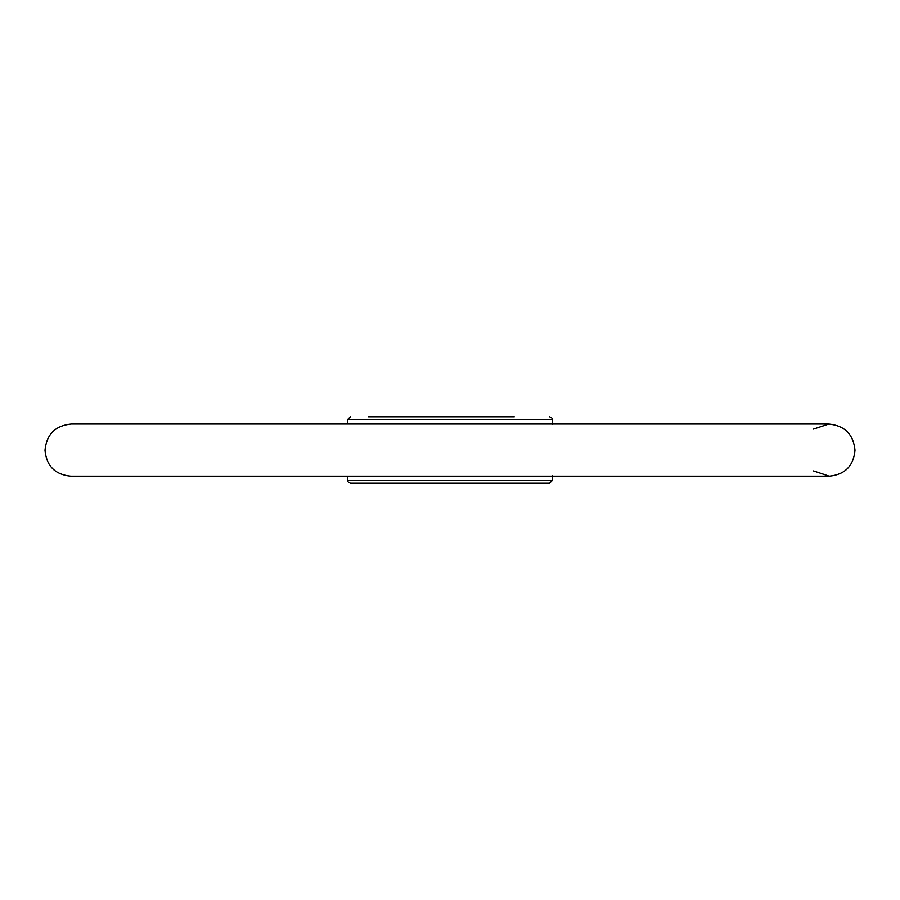 <?xml version="1.0" encoding="UTF-8"?>
<svg xmlns="http://www.w3.org/2000/svg" width="900" height="900" viewBox="0 0 900 900"><rect width="100%" height="100%" fill="white"/><g stroke="black" fill="none" stroke-linecap="round" stroke-linejoin="round"><path stroke-width="1.35" d="M368.325 416.79L514.305 416.79M552.24 480.589L549.619 483.21L350.381 483.21C347.974 482.096 347.096 481.23 347.76 480.589L552.24 480.589L552.24 475.751M389.554 483.21L530.01 483.21M552.24 424.249L552.24 419.411L347.76 419.411L350.381 416.79M347.76 424.012L347.76 419.411M347.76 480.589L347.76 476.19L225.675 476.19M552.24 419.411C552.892 418.759 552.026 417.892 549.619 416.79M552.24 476.19L829.238 476.19L813.544 470.914M855 450.202C853.56 465.964 844.965 474.626 829.238 476.19L70.763 476.19C55.035 474.626 46.44 465.964 45 450.202C46.586 434.329 55.316 425.599 71.19 424.012L828.81 424.012C844.684 425.599 853.414 434.329 855 450.202M813.465 429.086L828.81 424.012"/></g></svg>
